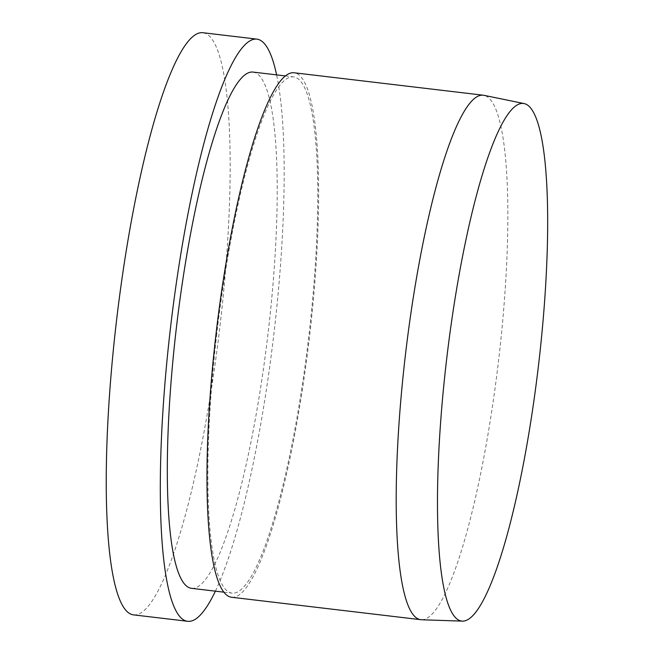 <?xml version="1.0" encoding="UTF-8"?>
<svg xmlns="http://www.w3.org/2000/svg" width="654" height="654" viewBox="0 0 654 654"><rect width="100%" height="100%" fill="white"/><g stroke="black" fill="none" stroke-linecap="round" stroke-linejoin="round"><path stroke-width="0.49" stroke-dasharray="3.27 2.45" d="M421.626 619.763A264.093 46.581 96.8 0 0 498.781 358.735A264.093 46.581 96.8 0 0 483.813 95.296M231.712 597.274A264.093 46.581 96.8 0 0 309.563 336.303A264.093 46.581 96.8 0 0 293.908 72.749M191.655 588.347A259.949 45.854 96.8 0 0 268.279 331.472A259.949 45.854 96.8 0 0 252.869 72.063M216.793 333.744A259.949 45.854 96.8 0 0 232.203 593.153A259.949 45.854 96.8 0 0 308.827 336.279A259.949 45.854 96.8 0 0 293.417 76.87A259.949 45.854 96.8 0 0 216.793 333.744M133.686 614.891A293.131 51.707 96.8 0 0 220.087 325.226A293.131 51.707 96.8 0 0 202.715 32.7M215.387 591.159A293.131 51.707 96.8 0 0 274.157 331.635A293.131 51.707 96.8 0 0 276.601 74.875M224.036 592.189L232.203 593.153M285.25 75.905L293.417 76.87"/><path stroke-width="0.98" d="M446.437 360.983A260.644 45.976 96.8 0 0 462.574 621.136A260.644 45.976 96.8 0 0 538.716 363.526A260.644 45.976 96.8 0 0 523.944 103.536A260.644 45.976 96.8 0 0 446.437 360.983M523.944 103.536L483.813 95.296A264.093 46.581 96.8 0 0 483.126 95.19A264.093 46.581 96.8 0 0 405.276 356.16A264.093 46.581 96.8 0 0 420.931 619.706A264.093 46.581 96.8 0 0 421.626 619.763L462.574 621.136M483.126 95.19L293.908 72.749A264.093 46.581 96.8 0 0 216.057 333.72A264.093 46.581 96.8 0 0 231.712 597.274L420.931 619.706M285.25 75.905L252.869 72.063A259.949 45.854 96.8 0 0 176.245 328.937A259.949 45.854 96.8 0 0 191.655 588.347L224.036 592.189M276.601 74.875A293.131 51.707 96.8 0 0 256.777 39.109L202.715 32.7A293.131 51.707 96.8 0 0 116.314 322.365A293.131 51.707 96.8 0 0 133.686 614.891L187.747 621.3A293.131 51.707 96.8 0 0 215.387 591.159M256.777 39.109A293.131 51.707 96.8 0 0 170.375 328.774A293.131 51.707 96.8 0 0 187.747 621.3"/></g></svg>
